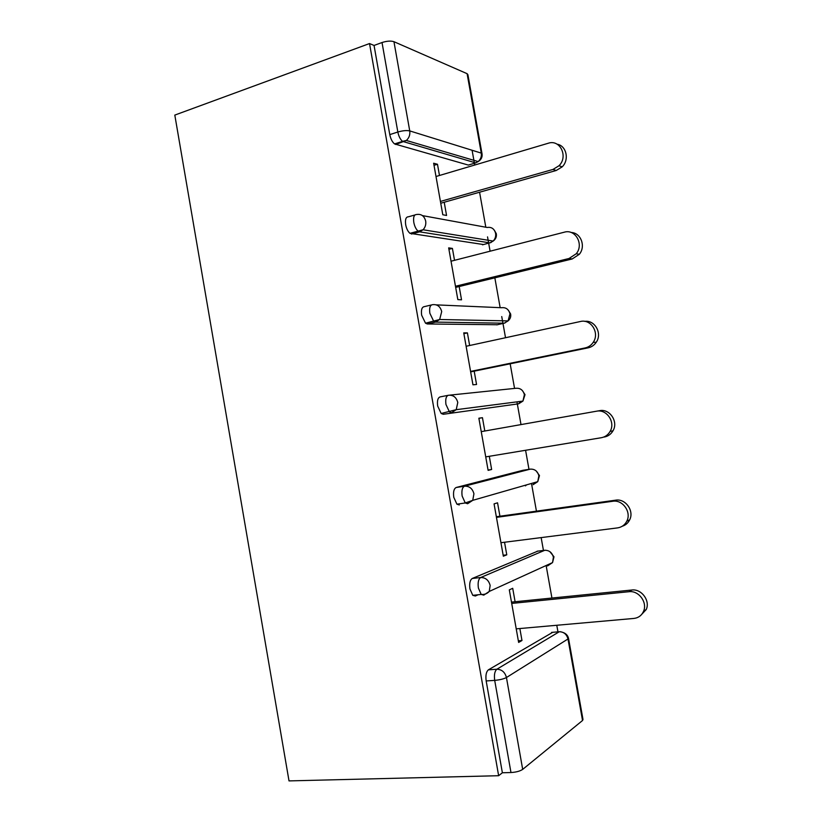 <?xml version="1.0" encoding="UTF-8"?>
<svg xmlns="http://www.w3.org/2000/svg" width="822" height="822" viewBox="0 0 822 822"><rect width="100%" height="100%" fill="white"/><g stroke="black" fill="none" stroke-linecap="round" stroke-linejoin="round"><path stroke-width="1.23" d="M557.953 631.851L556.782 625.275M551.932 598.046L546.127 565.515M543.445 550.442L541.153 537.598M536.437 511.161L531.495 483.449M528.978 469.341L525.587 450.281M521.004 424.594L517.346 404.054M517.326 403.982L516.956 401.855M514.551 388.416L510.164 363.797M505.52 337.729L502.982 323.488M502.92 323.18L501.739 316.552M500.156 307.675L494.844 277.836M490.097 251.203L488.669 243.22M488.566 242.675L487.538 236.89M485.812 227.221L479.575 192.225M474.726 165.027L474.407 163.249M474.273 162.468L472.095 150.262M289.015 780.9L174.809 115.09L369.53 43.556L498.646 775.711L289.015 780.9M467.102 73.682L393.954 41.696L409.736 130.904L481.271 153.108L467.102 73.682L467.903 74.679L481.98 153.55M469.732 164.647L468.304 165.068L394.55 143.922C392.269 142.031 390.676 138.928 389.782 134.613L397.838 132.013L382.025 42.528L374.051 45.457L369.53 43.556M389.782 134.613L374.051 45.457M382.025 42.528C386.864 40.987 390.84 40.699 393.954 41.696M522.689 769.382L582.541 720.504L567.992 638.982L506.444 677.523L522.689 769.382C520.028 771.17 516.113 772.228 510.976 772.536L494.7 680.38L486.172 680.945C485.463 675.427 486.203 671.728 488.402 669.838L552.733 632.303M444.219 202.253L446.562 215.467L442.791 214.748L433.646 163.229L437.479 164.266L434.016 165.304M439.472 175.476L437.479 164.266M498.646 775.711L502.376 772.762L486.172 680.945M478.106 594.768L475.363 596.012L472.773 595.334L469.937 588.932C469.239 583.476 470.009 579.983 472.27 578.472L537.814 551.13M459.293 504.955L456.919 504.184L453.775 497.31C453.076 491.905 453.888 488.638 456.21 487.487L522.926 470.287M526.563 484.867L525.443 485.864M449.716 395.135L515.877 388.282C520.275 387.912 523.111 390.049 524.395 394.683L522.936 401.085L518.641 403.808L443.284 414.278L441.167 413.476L437.674 406.058C436.996 400.725 437.838 397.663 440.212 396.882L448.124 395.331M497.361 324.741L427.348 323.971L425.519 323.2L421.645 315.196C420.967 309.915 421.85 307.068 424.286 306.647L431.458 304.941M483.542 244.555L409.983 233.345C407.918 231.568 406.479 228.691 405.678 224.714C405.01 219.495 405.924 216.854 408.421 216.792L414.905 214.974M454.525 260.317L452.408 248.408L448.668 247.884L457.833 299.609L461.532 299.814L459.179 286.539M469.639 345.497L467.399 332.879L463.742 332.889L472.948 384.809L476.555 384.48L474.191 371.164M484.805 431.016L482.442 417.689L478.866 418.213L488.114 470.348L491.638 469.485L489.296 456.292M499.93 516.226L497.546 502.817L494.063 503.886L503.341 556.217L506.773 554.829L504.544 542.253M515.096 601.745L512.712 588.295L509.311 589.888L518.631 642.424L521.98 640.502L519.853 628.542M502.376 772.762L510.976 772.536M568.536 638.437L582.993 719.466L582.541 720.504M452.408 248.408L448.915 249.323M467.399 332.879L463.875 333.66M482.442 417.689L478.887 418.336M491.638 469.485L488.063 470.061M506.773 554.829L503.177 555.271M521.98 640.502L518.343 640.811M557.1 144.199C566.389 145.628 569.574 159.715 562.207 166.835L556.247 170.483L552.99 169.435L558.981 165.756C568.505 156.653 560.09 139.052 548.274 143.244L436.009 176.504M552.99 169.435L440.428 201.441M556.247 170.483L440.746 203.229M571.126 232.492C580.846 232.636 586.045 246.374 579.335 254.275L572.184 258.971L569.019 258.498L576.212 253.762C584.185 244.463 575.421 228.711 564.293 232.194L451.031 261.211M569.019 258.498L455.47 286.262M572.184 258.971L455.665 287.392M584.719 321.381C594.912 319.789 602.516 333.506 596.238 342.26C594.234 345.23 591.542 347.079 588.192 347.829L585.13 347.932C588.501 347.182 591.203 345.312 593.217 342.322C599.916 333.023 590.977 318.648 580.373 321.515L466.115 346.268M585.13 347.932L470.564 371.41M588.192 347.829L470.657 371.883M485.73 456.888L601.303 437.725C605.126 437.006 608.054 434.91 610.078 431.447C615.729 422.241 606.718 408.883 596.525 411.206L481.25 431.642M596.525 411.206L599.515 410.692C609.657 408.38 618.617 421.655 612.996 430.8C610.982 434.242 608.064 436.328 604.262 437.037M500.947 542.705L617.538 527.899C621.761 527.251 624.864 524.981 626.837 521.117C631.656 512.055 622.614 499.427 612.739 501.276L496.457 517.367M612.739 501.276L615.637 500.177C625.46 498.338 634.44 510.883 629.652 519.884C628.059 523.069 625.604 525.186 622.275 526.234M615.637 500.177L496.334 516.719M516.226 628.861L633.844 618.442C638.417 617.897 641.653 615.514 643.554 611.301C647.685 602.413 638.653 590.309 629.025 591.706L511.716 603.42M629.025 591.706L631.82 590.021C641.396 588.614 650.377 600.635 646.267 609.482L640.667 615.473M631.82 590.021L511.479 602.105M394.55 143.922L402.585 141.384C400.314 139.473 398.732 136.349 397.838 132.013C402.708 130.616 406.674 130.246 409.736 130.904C410.24 134.746 409.109 137.932 406.356 140.459L395.659 144.487M481.271 153.108L482.041 153.848C482.493 157.187 481.189 159.766 478.147 161.574L475.681 162.879L402.585 141.384L406.356 140.459L478.147 161.574C480.685 159.355 481.723 156.529 481.271 153.108M488.402 669.838L496.868 669.231C501.81 669.416 504.996 672.18 506.444 677.523C503.711 678.962 499.797 679.907 494.7 680.38C493.971 674.841 494.7 671.122 496.868 669.231L559.289 631.738L551.552 632.406M563.286 632.56C566.039 633.608 567.776 635.488 568.495 638.201L567.992 638.982C566.697 634.245 563.789 631.83 559.289 631.738L560.727 631.769M468.304 165.068L475.681 162.879M422.446 215.611L487.199 227.478C491.525 226.81 494.33 228.763 495.594 233.335C496.026 236.346 495.214 238.925 493.149 241.062L489.953 242.891L419.569 231.835L411.462 234.044M409.983 233.345L423.042 229.77C425.282 227.345 426.166 224.447 425.683 221.056C424.286 215.919 421.224 213.741 416.507 214.521C414.041 214.573 413.137 217.214 413.805 222.454C414.617 226.451 416.045 229.338 418.1 231.126L419.569 231.835L423.042 229.77L493.149 241.062C495.717 239.212 496.765 236.798 496.313 233.828M482.504 244.822L491.176 242.439M436.277 304.87L501.512 307.726C505.879 307.212 508.695 309.257 509.969 313.86L508.068 320.899L504.266 323.2L435.516 322.09L427.348 323.971M496.765 324.875L504.996 322.995M520.429 401.413L518.641 403.808L443.284 414.278M456.21 487.487L464.522 486.203L530.293 469.136L522.679 470.328M472.27 578.472L480.665 577.527L544.76 550.288L537.085 551.213M425.519 323.2L439.657 319.501L441.702 311.579C440.294 306.411 437.201 304.109 432.444 304.705C430.04 305.116 429.166 307.973 429.855 313.264L433.708 321.299L435.516 322.09L439.657 319.501L508.068 320.899C510.236 319.039 511.099 316.778 510.637 314.096M441.167 413.476L456.21 409.685L457.782 402.492C456.364 397.273 453.251 394.868 448.452 395.259C446.099 396.04 445.267 399.112 445.956 404.465L449.439 411.914L451.535 412.726L456.21 409.685L522.936 401.085L525.022 394.673L522.35 390.522M530.601 469.095L530.293 469.136C534.721 468.92 537.588 471.15 538.872 475.815L537.752 481.651L533.067 484.713L534.66 482.545M456.919 504.184L465.273 502.961L472.732 500.341L473.934 493.786C472.506 488.525 469.372 485.997 464.522 486.203C462.231 487.354 461.44 490.631 462.139 496.046L465.273 502.961L467.626 503.732L472.732 500.341L537.752 481.651L539.468 475.599M545.654 550.237L544.76 550.288C549.23 550.226 552.117 552.548 553.401 557.244L552.548 562.587L547.555 565.926L548.829 564.282M472.773 595.334L481.209 594.44C484.466 594.717 487.138 593.72 489.234 591.45L490.148 585.459C488.72 580.157 485.555 577.517 480.665 577.527C478.435 579.037 477.674 582.541 478.383 588.018L481.209 594.44L483.778 595.128L489.234 591.45L552.548 562.587L553.977 556.864M496.262 233.602L494.32 230.201M510.616 313.973L508.366 310.254M539.458 475.548L536.211 470.975M553.946 556.72L549.877 551.644M562.207 166.835L558.981 165.756M579.335 254.275L576.212 253.762M596.238 342.26L593.217 342.322M612.996 430.8L610.078 431.447M629.652 519.884L626.837 521.117M646.267 609.482L643.554 611.301"/></g></svg>
